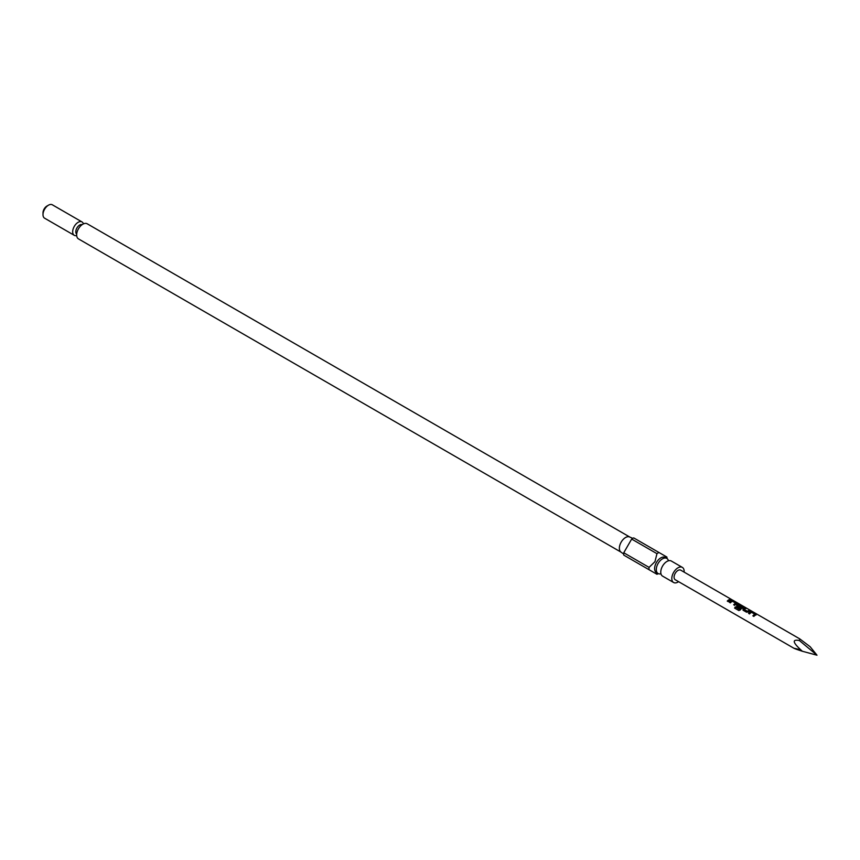 <?xml version="1.0" encoding="UTF-8"?>
<svg xmlns="http://www.w3.org/2000/svg" width="860" height="860" viewBox="0 0 860 860"><rect width="100%" height="100%" fill="white"/><g stroke="black" fill="none" stroke-linecap="round" stroke-linejoin="round"><path stroke-width="1.29" d="M731.355 599.56L732.29 599.936M732.612 600.108L799.714 638.851L810.174 646.752L817 655.202L802.369 651.267C792.673 642.657 791.684 639.077 799.381 640.528L799.714 638.851M678.594 581.672A8.729 5.042 -60 0 1 673.616 582.5L662.576 576.125A8.729 5.042 -60 0 1 660.985 573.889A8.729 5.042 -60 0 1 662.576 566.041A8.729 5.042 -60 0 1 668.575 560.752A8.729 5.042 -60 0 1 671.294 561.01L682.335 567.385A8.729 5.042 -60 0 1 684.119 572.104M668.36 560.473A8.729 5.042 120 0 0 666.822 558.419A8.729 5.042 120 0 0 658.104 563.461A8.729 5.042 120 0 0 658.104 573.534A8.729 5.042 120 0 0 660.641 573.846M43 214.645L43 212.85A5.525 3.193 -60 0 1 44.139 209.001A5.525 3.193 -60 0 1 46.902 206.077L48.472 205.185A7.729 4.461 120 0 0 44.602 209.259A7.729 4.461 120 0 0 43 214.645A7.729 4.461 120 0 0 44.602 218.193L74.282 235.328A7.729 4.461 -60 0 1 74.282 226.395A7.729 4.461 -60 0 1 82.012 221.934A7.729 4.461 -60 0 1 83.42 223.901M82.012 221.934L52.331 204.798A7.729 4.461 120 0 0 48.472 205.185M76.691 235.554A7.729 4.461 -60 0 1 74.282 235.328M658.104 573.534L656.427 572.577A8.729 5.042 -60 0 1 656.427 562.494A8.729 5.042 -60 0 1 665.156 557.463L666.822 558.419M621.167 552.217A8.729 5.042 -60 0 1 620.909 552.045A8.729 5.042 -60 0 1 621.167 542.144A8.729 5.042 -60 0 1 629.617 536.962A8.729 5.042 -60 0 1 629.896 537.102M656.965 553.679L654.965 561.655L649.063 567.374A12.707 7.332 -60 0 0 649.063 569.718L623.758 555.108A12.707 7.332 -60 0 1 623.758 552.765L631.659 539.069L656.965 553.679A12.707 7.332 -60 0 1 658.996 552.507L666.909 557.065A12.707 7.332 -60 0 1 666.962 558.204L666.962 558.505M621.038 552.141L78.464 238.886A8.729 5.042 -60 0 1 78.464 228.814A8.729 5.042 -60 0 1 87.193 223.783L629.767 537.027M673.616 582.5A8.729 5.042 -60 0 1 673.616 572.416A8.729 5.042 -60 0 1 682.335 567.385M750.801 611.761A5.525 3.193 -60 0 0 750.124 612.083A5.525 3.193 -60 0 0 748.555 613.374L749.544 613.933A5.525 3.193 -60 0 1 751.113 612.653A5.525 3.193 -60 0 1 751.662 612.384L754.972 614.298A5.525 3.193 -60 0 0 754.424 614.567A5.525 3.193 -60 0 0 752.855 615.846L753.844 616.416A5.525 3.193 -60 0 1 755.413 615.136A5.525 3.193 -60 0 1 756.091 614.814L756.047 614.083L752.607 612.094L750.78 611.954A5.3 3.064 -60 0 0 748.673 613.438M743.083 610.202L743.04 608.858L743.083 610.202L746.523 612.191L748.318 611.912A5.525 3.193 -60 0 1 749.017 611.438A5.525 3.193 -60 0 1 750.565 610.912L749.522 610.546A5.3 3.064 -60 0 0 747.49 611.406L744.158 609.332A5.525 3.193 -60 0 1 744.717 608.955A5.525 3.193 -60 0 1 746.276 608.439L745.222 608.063A5.3 3.064 -60 0 0 743.072 609.02L743.147 610.331M743.072 609.02L743.04 608.858A5.525 3.193 -60 0 1 743.728 608.396A5.525 3.193 -60 0 1 745.287 607.87M734.612 608.095L738.858 610.536L740.331 609.912A5.525 3.193 -60 0 1 742.621 607.751A5.525 3.193 -60 0 1 743.298 607.429L743.255 606.687L738.009 604.376A5.525 3.193 -60 0 0 737.332 604.698A5.525 3.193 -60 0 0 736.644 605.171L736.687 606.515L739.503 608.138A5.525 3.193 -60 0 1 740.449 607.278L737.643 605.58A5.525 3.193 -60 0 1 738.213 605.203A5.525 3.193 -60 0 1 738.761 604.935L742.072 606.848A5.525 3.193 -60 0 0 741.524 607.117A5.525 3.193 -60 0 0 739.353 609.127L735.343 606.923A5.525 3.193 -60 0 0 734.612 608.095L738.804 610.514M743.266 607.622L743.191 606.891L737.987 604.569A5.3 3.064 -60 0 0 736.665 605.332L736.687 606.515M731.613 600.678A5.525 3.193 -60 0 0 730.936 601A5.525 3.193 -60 0 0 729.366 602.29L730.355 602.86A5.525 3.193 -60 0 1 731.924 601.57A5.525 3.193 -60 0 1 732.473 601.301L735.784 603.215A5.525 3.193 -60 0 0 735.236 603.483A5.525 3.193 -60 0 0 733.666 604.774L734.655 605.343A5.525 3.193 -60 0 1 736.225 604.053A5.525 3.193 -60 0 1 736.902 603.731L736.859 603L733.408 601.011L731.591 600.871A5.3 3.064 -60 0 0 729.484 602.355M730.398 599.269A5.525 3.193 -60 0 0 728.839 599.796A5.525 3.193 -60 0 0 727.27 601.075L728.259 601.645A5.525 3.193 -60 0 1 729.817 600.366A5.525 3.193 -60 0 1 731.376 599.839L730.333 599.474A5.3 3.064 -60 0 0 727.388 601.151M794.199 648.418L675.218 579.726A5.525 3.193 -60 0 1 674.369 575.297A5.525 3.193 -60 0 1 677.981 570.427A5.525 3.193 -60 0 1 680.733 570.159L731.57 599.506M799.381 649.537C791.684 647.526 792.673 648.096 802.369 651.267M736.902 603.731L736.859 603L731.591 600.871M743.298 607.429L743.191 606.891M744.158 609.417L747.469 611.245A5.525 3.193 -60 0 1 748.028 610.869A5.525 3.193 -60 0 1 749.587 610.353M756.091 614.814L756.047 614.083L750.78 611.954M631.659 539.069A12.707 7.332 -60 0 1 633.691 537.898L658.996 552.507M658.244 573.62L657.986 573.77A12.707 7.332 -60 0 1 656.965 574.287L649.063 569.718M649.063 567.374L623.758 552.765M799.381 640.528L817 655.202M731.043 599.882L730.333 599.474M736.87 603.924L736.794 603.204M733.784 604.838A5.3 3.064 -60 0 1 735.762 603.408L735.784 603.215M736.665 605.332L736.751 606.644M740.342 607.364L737.654 605.666M739.353 609.127L739.439 609.235A5.3 3.064 -60 0 1 742.051 607.031L742.072 606.848M739.32 609.267L735.343 606.923M734.73 608.149A5.3 3.064 -60 0 1 735.429 607.02M750.232 610.966L749.522 610.546M745.942 608.482L745.222 608.063M756.058 615.008L755.983 614.276M752.973 615.921A5.3 3.064 -60 0 1 754.951 614.481L754.972 614.298M82.194 224.621A5.525 3.193 120 0 0 76.948 227.932A5.525 3.193 120 0 0 76.691 234.135M629.617 536.962L632.777 538.36M620.909 552.045L623.693 554.076"/></g></svg>
